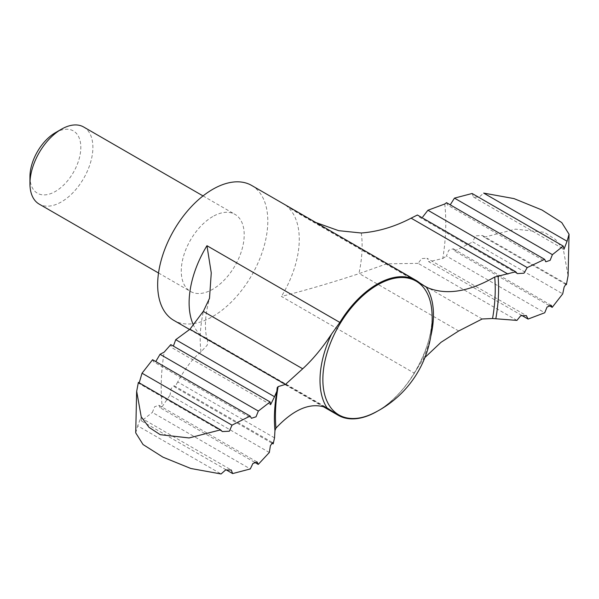 <?xml version="1.0" encoding="UTF-8"?>
<svg xmlns="http://www.w3.org/2000/svg" width="599" height="599" viewBox="0 0 599 599"><rect width="100%" height="100%" fill="white"/><g stroke="black" fill="none" stroke-linecap="round" stroke-linejoin="round"><path stroke-width="0.45" stroke-dasharray="3 2.25" d="M269.333 452.485L170.019 395.145L162.224 406.609A201.242 116.184 -60 0 1 164.201 352.115M270.591 404.669L171.269 347.33L170.79 344.612M274.537 437.876L177.716 381.975C185.196 368.235 192.96 358.18 201.009 351.823L207.299 345.099L207.658 340.217L204.693 337.192L201.571 335.949A77.885 44.97 -60 0 1 193.282 324.718M177.716 381.975L174.856 387.104L174.114 385.741L171.179 388.489L170.019 395.145M521.692 315.366L428.787 261.733L427.02 258.274L526.341 315.613M516.93 320.398L418.139 263.365L421.621 258.558L427.02 258.274M55.385 132.693A35.97 20.77 -60 0 1 80.82 147.384A35.97 20.77 -60 0 1 55.385 191.44A35.97 20.77 -60 0 1 29.95 176.75M83.673 127.01A44.506 25.697 -60 0 1 90.494 162.673A44.506 25.697 -60 0 1 61.42 201.893A44.506 25.697 -60 0 1 39.167 204.094M212.735 216.576A44.506 25.697 120 0 0 183.661 255.788A44.506 25.697 120 0 0 190.482 291.451A44.506 25.697 120 0 0 212.735 289.25A44.506 25.697 120 0 0 241.809 250.03A44.506 25.697 120 0 0 234.988 214.367A44.506 25.697 120 0 0 212.735 216.576M251.677 185.465A77.885 44.97 -60 0 1 263.612 247.874A77.885 44.97 -60 0 1 212.735 316.504A77.885 44.97 -60 0 1 173.792 320.36M377.452 411.169A77.885 44.97 120 0 0 414.306 373.162L281.425 296.438C306.291 290.118 332.108 282.541 358.883 273.706L386.625 263.822L482.165 318.982M271.744 443.043L174.856 387.104M418.139 263.365L386.625 263.822M424.931 357.498L421.928 361.085L414.306 373.162M472.117 193.492L473.532 197.101L479.207 197.071L483.67 193.095M446.51 202.679L447.61 205.075L545.831 261.785M152.565 359.722L153.524 361.759L251.43 418.282M135.711 432.837L137.695 425.829L221.091 473.974M254.538 462.248L160.135 407.747L162.224 406.609M160.135 407.747L158.93 405.283L154.639 406.736L152.363 412.411L250.292 468.95M548.998 305.497L454.634 251.018L453.331 248.787L448.733 250.255L446.42 256.013L544.723 312.768M565.568 284.218L484.179 237.226L482.465 235.519L475.419 235.841L472.753 241.914L562.723 293.862M484.179 237.226L515.544 229.14L544.371 232.315L555.617 239.615L563.464 250.142L568.084 275.757M454.634 251.018L472.753 241.914M444.75 204.004A201.242 116.184 -60 0 1 442.773 258.506L428.787 261.733M442.773 258.506L446.42 256.013M226.115 469.811L141.551 420.985L152.363 412.411M141.551 420.985L140.795 417.758L137.695 425.829M315.868 222.521L299.193 213.903L286.816 206.198A77.885 44.97 -60 0 1 281.425 296.438M517.259 273.608L418.738 216.726L417.391 215.004M138.376 382.379L138.601 383.233L222.296 431.557M201.009 351.823A114.491 66.1 -60 0 1 203.443 311.136M324.576 406.968L201.571 335.949M419.697 282.915L286.816 206.198M458.699 330.977L359.258 273.571M430.793 336.211A80.229 46.318 -60 0 1 421.928 361.085M377.467 411.079A77.226 44.588 -60 0 1 372.922 413.482L377.392 411.116C408.031 394.636 435.473 344.26 431.886 311.345A77.226 44.588 -60 0 1 377.467 411.079M361.317 233.011A114.491 66.1 -60 0 1 358.883 273.706M277.172 387.508C275.023 399.735 274.117 411.423 274.469 422.572A158.533 91.535 -60 0 1 277.165 387.748M158.525 273.002L190.482 291.451M203.031 195.918L234.988 214.367M189.531 329.45L322.906 406.451M204.693 337.192L329.502 409.252M473.532 197.101L563.966 249.311M158.93 405.283L257.151 461.994M453.331 248.787L551.237 305.318M482.465 235.519L566.16 283.836M140.795 417.758L231.229 469.975M174.114 385.734L272.635 442.616M207.658 340.217C206.266 337.342 205.524 332.168 205.42 324.703C205.457 317.215 206.82 308.425 209.508 298.332M136.684 391.312L136.639 391.776M299.193 213.903L424.002 285.963"/><path stroke-width="0.9" d="M189.531 329.45L173.792 320.36A77.885 44.97 -60 0 1 173.792 230.428A77.885 44.97 -60 0 1 251.677 185.465L416.02 280.347A77.885 44.97 120 0 1 419.697 282.915L426.346 287.191C445.529 295.554 468.313 292.162 494.714 277.015L515.717 271.774L417.391 215.004L411.116 218.163C394.681 226.736 378.081 231.686 361.317 233.011L338.63 230.667L315.868 222.521M155.762 361.571L160.038 354.301L164.201 352.115L170.79 344.612L270.089 401.944L270.591 404.669L274.522 396.725L175.732 339.685L173.545 345.638M175.732 339.685L189.943 329.233L203.443 311.136L209.508 298.332L211.26 272.904L206.962 245.71A77.885 44.97 -60 0 0 193.282 324.718M424.931 357.498L440.991 342.321L458.699 330.977L482.165 318.982L492.558 318.518L516.93 320.398L520.711 315.748L526.341 315.613L528.086 319.057L521.692 315.366M158.525 273.002L39.167 204.094A44.506 25.697 -60 0 1 29.95 183.721L29.95 176.75A35.97 20.77 -60 0 1 55.385 132.693L61.42 129.212A44.506 25.697 -60 0 1 83.673 127.01L203.031 195.918M29.95 183.721A44.506 25.697 -60 0 1 61.42 129.212M136.639 391.776L135.711 432.837L143.041 444.525L162.906 457.127L190.811 468.485L221.091 473.974L225.561 470.005L231.229 469.975L232.644 473.577L250.292 468.95L252.913 463.484L257.151 461.994L258.251 464.397L269.333 452.485L270.404 445.634L272.635 442.616L273.181 443.874L274.537 437.876L274.956 430.561L275.967 428.113C294.513 408.436 311.555 401.727 327.114 408.001L334.452 412.674A77.885 44.97 120 0 0 338.136 415.242A77.885 44.97 120 0 0 377.078 411.386A77.885 44.97 120 0 0 377.452 411.169M416.02 280.347A77.885 44.97 120 0 0 339.85 322.427L206.962 245.71M275.967 428.113A155.418 89.73 -60 0 1 278.123 386.61L285.483 384.393L302.697 368.789C312.641 359.647 322.255 348.086 331.532 334.107L339.85 322.427M273.181 443.874L271.744 443.043M285.483 384.393L189.943 329.233M274.522 396.725L277.038 390.81L277.165 387.748L278.123 386.61M567.066 241.247L569.05 234.239L561.765 222.588L541.983 210.009L514.017 198.606L483.67 193.095L567.066 241.247L563.966 249.311L563.21 246.084L472.117 193.492L454.469 198.127L450.231 204.828M454.469 198.127L552.398 254.665L550.129 260.325L545.831 261.785L544.633 259.33L446.51 202.679L444.75 204.004L427.918 210.249L422.729 216.943M427.918 210.249L527.232 267.588L544.633 259.33M160.038 354.301L258.341 411.056L256.035 416.807L251.43 418.282L250.127 416.05L152.565 359.722L142.038 373.207L139.193 382.851M138.376 382.379L136.677 391.312L141.222 416.784L149.001 427.327L160.203 434.679L189.082 437.951L220.582 429.842L138.376 382.379M258.251 464.397L254.538 462.248M528.086 319.057L544.723 312.768L547.074 307.04L551.237 305.318L552.203 307.347L548.998 305.497M552.203 307.347L562.723 293.862L564.131 287.063L566.16 283.836L566.384 284.69L565.568 284.218M569.05 234.231L568.084 275.757L566.384 284.69M232.644 473.577L226.115 469.811M552.398 254.665L563.21 246.084M527.232 267.588L523.998 273.196L517.259 273.608L515.717 271.774M258.341 411.056L270.089 401.944M220.582 429.842L222.296 431.557L229.342 431.228L232.008 425.155L250.127 416.05M232.008 425.155L142.038 373.207M507.937 274.057L411.116 218.163M334.452 412.674L324.576 406.968M327.114 408.001A80.229 46.318 -60 0 1 331.532 334.107M426.346 287.191A80.229 46.318 -60 0 1 430.793 336.211M372.922 413.482A77.226 44.588 -60 0 1 322.861 379.549A77.226 44.588 -60 0 1 375.191 286.329A77.226 44.588 -60 0 1 431.886 311.345A104.585 104.585 0 0 1 372.922 413.482M494.714 277.015A155.418 89.73 -60 0 1 492.558 318.518M302.697 368.789L203.256 311.375M498.039 275.899A158.533 91.535 -60 0 1 495.822 318.72M274.956 430.561A158.533 91.535 -60 0 1 274.469 422.572C274.125 413.273 274.986 402.685 277.038 390.81M322.906 406.451L338.136 415.242"/></g></svg>
